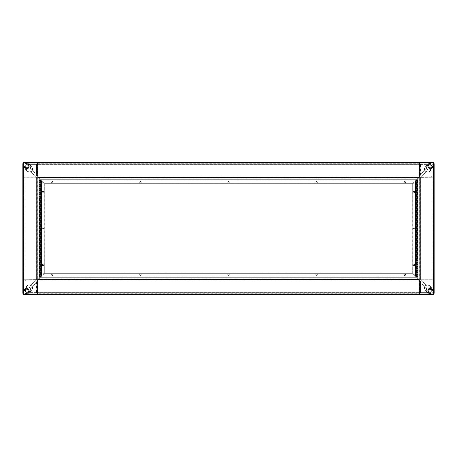 <?xml version="1.0" encoding="UTF-8"?>
<svg xmlns="http://www.w3.org/2000/svg" width="457" height="457" viewBox="0 0 457 457"><rect width="100%" height="100%" fill="white"/><g stroke="black" fill="none" stroke-linecap="round" stroke-linejoin="round"><path stroke-width="0.34" stroke-dasharray="2.29 1.71" d="M23.935 162.435L433.065 162.435M433.367 162.595L434.116 163.715M433.636 162.812L434.019 163.383M434.15 164.057L434.15 292.943L434.15 164.057A1.759 1.759 0 0 0 432.391 162.298L24.609 162.298A1.759 1.759 0 0 0 22.85 164.057L22.85 292.943A1.759 1.759 0 0 0 24.609 294.702L23.935 294.565M434.116 293.285L433.367 294.405M434.019 293.617L433.636 294.188M433.065 294.565L24.609 294.702L432.391 294.702A1.759 1.759 0 0 0 434.15 292.943M23.633 294.405L22.884 293.285M23.364 294.188L22.981 293.617M22.884 163.715L23.633 162.595M22.981 163.383L23.364 162.812M23.953 165.206L23.77 287.362L23.987 292.183L25.038 293.468L30.191 293.782L426.809 293.782L431.585 293.525L432.87 292.469L433.23 287.362L433.23 169.638L433.013 164.863L431.962 163.577L426.809 163.218L30.191 163.218L25.038 163.577L24.25 164.229L23.953 165.206M22.85 292.943L22.85 164.057M404.645 183.177L403.731 182.263L404.645 181.343L405.565 182.263L405.153 183.023L404.296 183.108L403.799 182.611L403.999 181.612L404.999 181.412L405.49 181.909L405.296 182.909L404.645 183.177M404.645 181.526L403.914 182.263L404.645 182.994L405.382 182.263L404.645 181.526M140.425 181.526A0.731 0.731 0 0 1 141.162 182.263A0.731 0.731 0 0 1 140.425 182.994A0.731 0.731 0 0 0 141.162 182.263A0.731 0.731 0 0 0 140.425 181.526A0.731 0.731 0 0 0 139.693 182.263A0.731 0.731 0 0 0 140.425 182.994A0.731 0.731 0 0 1 139.693 182.263A0.731 0.731 0 0 1 140.425 181.526M52.355 183.177L51.435 182.263L52.355 181.343L53.201 181.909L53.001 182.909L52.001 183.108L51.435 182.263L52.001 181.412L53.001 181.612L53.201 182.611L52.355 183.177M52.355 181.526L51.618 182.263L52.355 182.994L53.086 182.263L52.355 181.526M414.185 191.072A0.731 0.731 0 0 1 414.922 191.803A0.731 0.731 0 0 1 414.185 192.534A0.731 0.731 0 0 0 414.922 191.803A0.731 0.731 0 0 0 414.185 191.072A0.731 0.731 0 0 0 413.454 191.803A0.731 0.731 0 0 0 414.185 192.534A0.731 0.731 0 0 1 413.454 191.803A0.731 0.731 0 0 1 414.185 191.072M42.815 191.072A0.731 0.731 0 0 1 43.546 191.803A0.731 0.731 0 0 1 42.815 192.534A0.731 0.731 0 0 0 43.546 191.803A0.731 0.731 0 0 0 42.815 191.072A0.731 0.731 0 0 0 42.078 191.803A0.731 0.731 0 0 0 42.815 192.534A0.731 0.731 0 0 1 42.078 191.803A0.731 0.731 0 0 1 42.815 191.072M42.815 227.769A0.731 0.731 0 0 1 43.546 228.5A0.731 0.731 0 0 1 42.815 229.231A0.731 0.731 0 0 0 43.546 228.5A0.731 0.731 0 0 0 42.815 227.769A0.731 0.731 0 0 0 42.078 228.5A0.731 0.731 0 0 0 42.815 229.231A0.731 0.731 0 0 1 42.078 228.5A0.731 0.731 0 0 1 42.815 227.769M414.185 264.466A0.731 0.731 0 0 1 414.922 265.197A0.731 0.731 0 0 1 414.185 265.928A0.731 0.731 0 0 0 414.922 265.197A0.731 0.731 0 0 0 414.185 264.466A0.731 0.731 0 0 0 413.454 265.197A0.731 0.731 0 0 0 414.185 265.928A0.731 0.731 0 0 1 413.454 265.197A0.731 0.731 0 0 1 414.185 264.466M414.185 227.769A0.731 0.731 0 0 1 414.922 228.5A0.731 0.731 0 0 1 414.185 229.231A0.731 0.731 0 0 0 414.922 228.5A0.731 0.731 0 0 0 414.185 227.769A0.731 0.731 0 0 0 413.454 228.5A0.731 0.731 0 0 0 414.185 229.231A0.731 0.731 0 0 1 413.454 228.5A0.731 0.731 0 0 1 414.185 227.769M42.815 264.466A0.731 0.731 0 0 1 43.546 265.197A0.731 0.731 0 0 1 42.815 265.928A0.731 0.731 0 0 0 43.546 265.197A0.731 0.731 0 0 0 42.815 264.466A0.731 0.731 0 0 0 42.078 265.197A0.731 0.731 0 0 0 42.815 265.928A0.731 0.731 0 0 1 42.078 265.197A0.731 0.731 0 0 1 42.815 264.466M228.5 181.526A0.731 0.731 0 0 1 229.231 182.263A0.731 0.731 0 0 1 228.5 182.994A0.731 0.731 0 0 0 229.231 182.263A0.731 0.731 0 0 0 228.5 181.526A0.731 0.731 0 0 0 227.769 182.263A0.731 0.731 0 0 0 228.5 182.994A0.731 0.731 0 0 1 227.769 182.263A0.731 0.731 0 0 1 228.5 181.526M316.575 181.526A0.731 0.731 0 0 1 317.307 182.263A0.731 0.731 0 0 1 316.575 182.994A0.731 0.731 0 0 0 317.307 182.263A0.731 0.731 0 0 0 316.575 181.526A0.731 0.731 0 0 0 315.838 182.263A0.731 0.731 0 0 0 316.575 182.994A0.731 0.731 0 0 1 315.838 182.263A0.731 0.731 0 0 1 316.575 181.526M404.645 275.657L403.731 274.737L404.645 273.823L405.565 274.737L405.153 275.502L404.296 275.588L403.799 275.091L403.999 274.091L404.999 273.892L405.49 274.389L405.296 275.388L404.645 275.657M404.645 275.474L405.382 274.737L404.645 274.006L403.914 274.737L404.645 275.474M52.355 275.657L51.435 274.737L52.355 273.823L53.201 274.389L53.001 275.388L52.001 275.588L51.435 274.737L52.001 273.892L53.001 274.091L53.201 275.091L52.355 275.657M52.355 275.474L53.086 274.737L52.355 274.006L51.618 274.737L52.355 275.474M316.575 274.006A0.731 0.731 0 0 1 317.307 274.737A0.731 0.731 0 0 1 316.575 275.474A0.731 0.731 0 0 0 317.307 274.737A0.731 0.731 0 0 0 316.575 274.006A0.731 0.731 0 0 0 315.838 274.737A0.731 0.731 0 0 0 316.575 275.474A0.731 0.731 0 0 1 315.838 274.737A0.731 0.731 0 0 1 316.575 274.006M228.5 274.006A0.731 0.731 0 0 1 229.231 274.737A0.731 0.731 0 0 1 228.5 275.474A0.731 0.731 0 0 0 229.231 274.737A0.731 0.731 0 0 0 228.5 274.006A0.731 0.731 0 0 0 227.769 274.737A0.731 0.731 0 0 0 228.5 275.474A0.731 0.731 0 0 1 227.769 274.737A0.731 0.731 0 0 1 228.5 274.006M140.425 274.006A0.731 0.731 0 0 1 141.162 274.737A0.731 0.731 0 0 1 140.425 275.474A0.731 0.731 0 0 0 141.162 274.737A0.731 0.731 0 0 0 140.425 274.006A0.731 0.731 0 0 0 139.693 274.737A0.731 0.731 0 0 0 140.425 275.474A0.731 0.731 0 0 1 139.693 274.737A0.731 0.731 0 0 1 140.425 274.006M419.206 175.774L419.206 163.298L37.794 163.298L37.794 175.774L37.365 176.813L36.326 177.242L23.85 177.242L23.85 279.758L36.326 279.758L37.365 280.187L37.794 281.226L37.794 293.702L419.206 293.702L419.206 281.226L419.635 280.187L420.674 279.758L433.15 279.758L433.15 177.242L420.674 177.242L419.635 176.813L419.206 175.774M140.425 273.823L141.344 274.737L140.425 275.657L139.511 274.737L140.425 273.823M228.5 273.823L229.42 274.737L228.5 275.657L227.58 274.737L228.5 273.823M316.575 273.823L317.489 274.737L316.575 275.657L315.656 274.737L316.575 273.823M140.425 181.343L141.344 182.263L140.425 183.177L139.511 182.263L140.425 181.343M42.815 227.58L43.729 228.5L42.815 229.42L41.895 228.5L42.815 227.58M42.815 190.883L43.729 191.803L42.815 192.723L41.895 191.803L42.815 190.883M414.185 190.883L415.105 191.803L414.185 192.723L413.271 191.803L414.185 190.883M414.185 227.58L415.105 228.5L414.185 229.42L413.271 228.5L414.185 227.58M414.185 264.277L415.105 265.197L414.185 266.117L413.271 265.197L414.185 264.277M42.815 264.277L43.729 265.197L42.815 266.117L41.895 265.197L42.815 264.277M228.5 181.343L229.42 182.263L228.5 183.177L227.58 182.263L228.5 181.343M316.575 181.343L317.489 182.263L316.575 183.177L315.656 182.263L316.575 181.343M37.748 294.485L419.252 294.485L37.748 294.497L37.748 280.038L37.748 294.474L37.748 280.964L419.252 280.964L419.252 292.629L37.748 292.629L419.252 292.629L419.252 294.485L37.748 294.485M38.331 279.456L418.612 279.398L38.388 279.398L418.658 279.444L38.342 279.444L37.988 279.798L419.012 279.798L418.658 279.444L38.342 279.444M37.971 279.815L419.023 279.81L37.971 279.815L419.029 279.815L419.252 294.348L37.748 294.497L419.252 294.497L419.252 280.038L419.252 283.871L419.252 280.038L419.252 280.964L37.748 280.964L37.897 279.89L419.103 279.89L37.971 279.815L418.886 279.673L37.971 279.815M37.748 287.213L37.748 293.126L37.748 287.213M37.748 285.808L37.748 284.311L37.748 285.808M419.252 293.091L419.252 287.213L419.252 293.091M419.252 285.248L419.252 286.773L419.252 285.248M44.438 273.349L412.448 273.235L44.552 273.235L412.562 273.349L44.438 273.349L40.702 277.085L416.298 277.085L412.562 273.349L44.438 273.349M317.232 274.703L316.575 275.36L315.913 274.703L316.575 274.04L317.232 274.703M405.308 274.703L404.645 275.36L403.982 274.703L404.645 274.04L405.308 274.703M229.163 274.703L228.5 275.36L227.837 274.703L228.5 274.04L229.163 274.703M141.087 274.703L140.425 275.36L139.768 274.703L140.425 274.04L141.087 274.703M53.018 274.703L52.355 275.36L51.692 274.703L52.355 274.04L53.018 274.703M39.548 278.239L38.114 279.673L418.886 279.673L417.452 278.239L39.548 278.239M41.633 276.154L415.402 276.188L41.633 276.154M41.758 276.028L415.087 275.874L41.913 275.874L415.087 275.874L41.913 275.874L40.57 277.216L416.521 277.308L40.479 277.308L39.856 277.93L417.144 277.93L416.521 277.308L417.144 277.93L39.856 277.93L40.479 277.308L416.521 277.308L40.479 277.308L416.447 277.233L40.559 277.228L416.441 277.228L40.576 277.21L416.413 277.199L415.442 276.228L41.558 276.228L40.587 277.199L416.516 277.302L40.484 277.302L416.407 277.193L415.236 276.022L41.913 275.874L415.087 275.874L41.764 276.022M415.087 275.874L41.901 275.885L415.093 275.879M419.252 162.515L37.748 162.515L419.252 162.503L419.252 176.962L419.252 162.526L419.252 176.036L37.748 176.036L37.748 164.371L419.252 164.371L37.748 164.371L37.748 162.515L419.252 162.515M418.669 177.545L38.388 177.602L418.612 177.602L38.342 177.556L418.658 177.556L419.012 177.202L37.988 177.202L38.342 177.556L418.658 177.556M419.029 177.185L37.977 177.19L419.029 177.185L37.971 177.185L37.748 162.652L419.252 162.503L37.748 162.503L37.748 176.962L37.748 173.129L37.748 176.962L37.748 176.036L419.252 176.036L419.103 177.11L37.897 177.11L419.029 177.185L38.114 177.327L419.029 177.185M419.252 169.787L419.252 163.874L419.252 169.787M419.252 171.192L419.252 172.689L419.252 171.192M37.748 163.909L37.748 169.787L37.748 163.909M37.748 171.752L37.748 170.227L37.748 171.752M412.562 183.651L44.552 183.765L412.448 183.765L44.438 183.651L412.562 183.651L416.298 179.915L40.702 179.915L44.438 183.651L412.562 183.651M139.768 182.297L140.425 181.64L141.087 182.297L140.425 182.96L139.768 182.297M51.692 182.297L52.355 181.64L53.018 182.297L52.355 182.96L51.692 182.297M227.837 182.297L228.5 181.64L229.163 182.297L228.5 182.96L227.837 182.297M315.913 182.297L316.575 181.64L317.232 182.297L316.575 182.96L315.913 182.297M403.982 182.297L404.645 181.64L405.308 182.297L404.645 182.96L403.982 182.297M417.452 178.761L418.886 177.327L38.114 177.327L39.548 178.761L417.452 178.761M415.367 180.846L41.598 180.812L415.367 180.846M415.242 180.972L41.913 181.126L415.087 181.126L41.913 181.126L415.087 181.126L416.43 179.784L40.479 179.692L416.521 179.692L417.144 179.07L39.856 179.07L40.479 179.692L39.856 179.07L417.144 179.07L416.521 179.692L40.479 179.692L416.521 179.692L40.553 179.767L416.441 179.772L40.559 179.772L416.424 179.79L40.587 179.801L41.558 180.772L415.442 180.772L416.413 179.801L40.484 179.698L416.516 179.698L40.593 179.807L41.764 180.978L415.087 181.126L41.913 181.126L415.236 180.978M41.913 181.126L415.099 181.115L41.907 181.121M23.067 177.196L23.067 279.804L23.056 177.196L37.514 177.196L23.079 177.196L36.589 177.196L36.589 279.804L24.924 279.804L24.924 177.196L24.924 279.804L23.067 279.804L23.067 177.196M38.154 279.164L38.08 177.762L38.154 279.164M38.108 177.796L37.754 177.442L37.754 279.558L38.108 279.204L38.108 177.796M37.754 279.558L37.742 177.425L37.737 279.581L39.313 278.005L39.313 178.995L37.88 177.567L37.88 279.433L37.737 177.419L37.742 279.575L23.204 279.804L23.056 177.196L23.056 279.804L37.514 279.804L33.681 279.804L37.514 279.804L36.589 279.804L36.589 177.196L37.657 177.345L37.657 279.655L37.737 177.419L37.748 279.57M30.333 177.196L24.427 177.196L30.333 177.196M31.744 177.196L33.241 177.196L31.744 177.196M24.461 279.804L30.333 279.804L24.461 279.804M32.304 279.804L30.779 279.804L32.304 279.804M44.198 183.885L44.198 273.115L44.318 184L40.467 180.149L40.467 276.851L44.198 273.115L44.198 183.885L44.318 273L44.198 183.885M42.849 229.163L42.187 228.5L42.849 227.837L43.512 228.5L42.849 229.163M42.849 265.86L42.187 265.197L42.849 264.534L43.512 265.197L42.849 265.86M42.849 192.466L42.187 191.803L42.849 191.14L43.512 191.803L42.849 192.466M44.318 273L44.318 184L44.318 273M39.622 197.601L39.622 277.696L40.245 277.073L40.245 179.927L39.622 179.304L39.622 197.601L39.622 179.304L40.319 180.001L40.325 276.993L41.324 275.994L41.324 181.006L40.353 180.035L40.353 276.965L40.353 180.035L40.325 276.993L40.325 180.007L40.325 276.993L40.245 179.927L40.245 277.073L39.622 277.696L39.628 197.59M40.325 276.993L40.25 179.932L40.359 276.959L41.53 275.788L41.53 181.212L41.678 275.64L41.678 181.36L41.53 275.788L41.53 181.212L40.359 180.041L40.33 276.988M41.381 181.063L41.359 275.959L41.381 181.063M41.501 181.183L41.398 275.919L41.501 181.183M41.558 181.24L41.53 275.788L41.558 181.24M41.678 181.36L41.673 275.645L41.678 181.36M41.667 181.349L41.524 275.794L41.667 181.349M433.933 279.804L433.933 177.196L433.944 279.804L419.486 279.804L433.922 279.804L420.411 279.804L420.411 177.196L432.076 177.196L432.076 279.804L432.076 177.196L433.933 177.196L433.933 279.804M418.846 177.836L418.92 279.238L418.846 177.836M418.892 279.204L419.246 279.558L419.246 177.442L418.892 177.796L418.892 279.204M419.246 177.442L419.258 279.575L419.263 177.419L417.687 178.995L417.687 278.005L419.12 279.433L419.12 177.567L419.263 279.581L419.258 177.425L433.796 177.196L433.944 279.804L433.944 177.196L419.486 177.196L423.319 177.196L419.486 177.196L420.411 177.196L420.411 279.804L419.343 279.655L419.343 177.345L419.263 279.581L419.252 177.43M426.667 279.804L432.573 279.804L426.667 279.804M425.256 279.804L423.759 279.804L425.256 279.804M432.539 177.196L426.667 177.196L432.539 177.196M424.696 177.196L426.221 177.196L424.696 177.196M412.802 273.115L412.802 183.885L412.682 273L416.533 276.851L416.533 180.149L412.802 183.885L412.802 273.115L412.682 184L412.802 273.115M414.151 227.837L414.813 228.5L414.151 229.163L413.488 228.5L414.151 227.837M414.151 191.14L414.813 191.803L414.151 192.466L413.488 191.803L414.151 191.14M414.151 264.534L414.813 265.197L414.151 265.86L413.488 265.197L414.151 264.534M412.682 184L412.682 273L412.682 184M417.378 259.399L417.378 179.304L416.755 179.927L416.755 277.073L417.378 277.696L417.378 259.399L417.378 277.696L416.681 276.999L416.675 180.007L415.676 181.006L415.676 275.994L416.647 276.965L416.647 180.035L416.647 276.965L416.675 180.007L416.675 276.993L416.675 180.007L416.755 277.073L416.755 179.927L417.378 179.304L417.372 259.41M416.675 180.007L416.75 277.068L416.641 180.041L415.47 181.212L415.47 275.788L415.322 181.36L415.322 275.64L415.47 181.212L415.47 275.788L416.641 276.959L416.67 180.012M415.619 275.937L415.642 181.041L415.619 275.937M415.499 275.817L415.602 181.081L415.499 275.817M415.442 275.76L415.47 181.212L415.442 275.76M415.322 275.64L415.327 181.355L415.322 275.64M415.333 275.651L415.476 181.206L415.333 275.651M23.216 292.371L24.752 289.675C26.889 285.905 31.642 290.658 27.877 292.8L28.962 291.229L29.082 289.898L28.38 288.784L27.1 288.424L25.066 289.498L23.216 293.068A1.32 1.32 0 0 0 23.238 293.263L23.301 293.485A1.32 1.32 0 0 0 23.393 293.674L23.53 293.868A1.32 1.32 0 0 0 23.684 294.022L23.878 294.159A1.32 1.32 0 0 0 24.067 294.245L25.061 294.468L29.374 291.663L27.877 292.8L29.191 290.989L29.225 289.852L28.688 288.858L27.694 288.327L26.563 288.361L24.232 290.503L26.786 287.39L28.414 286.973L29.922 287.63L30.562 288.978L30.373 290.332L29.374 291.663L25.718 294.057L24.575 294.479L23.558 294.108L25.175 294.337L29.374 291.663C30.362 290.949 30.716 289.887 30.442 288.464C30.448 287.83 31.145 287.276 32.533 286.807C32.424 290.081 31.253 292.017 29.014 292.617L37.457 292.617L37.457 294.479L24.541 294.337L23.216 293.011L23.073 280.095L23.073 293.017L23.073 280.095L23.073 293.017L25.055 289.292L23.216 292.371L23.164 293.537A1.468 1.468 0 0 0 23.267 293.748L23.421 293.971A1.468 1.468 0 0 0 23.593 294.137L23.878 294.159A1.32 1.32 0 0 0 24.067 294.245L24.284 294.308A1.32 1.32 0 0 0 24.484 294.331L27.797 292.68L25.175 294.337L27.797 292.68C31.373 290.652 26.877 286.191 24.872 289.755L24.901 289.464M24.147 290.681L25.055 289.292L23.084 292.491L24.935 288.538C25.546 286.288 27.483 285.117 30.745 285.019C30.276 286.419 29.722 287.116 29.088 287.11L30.442 288.464C30.448 287.83 31.145 287.276 32.533 286.807L30.745 285.019C30.276 286.419 29.722 287.116 29.088 287.11C27.329 286.802 26.02 287.476 25.164 289.138L24.935 288.538L25.055 289.292M37.6 280.889L37.531 294.405L37.531 292.571L29.014 292.617L25.061 294.468L37.457 294.468L25.061 294.468L29.014 292.617L28.414 292.389L29.014 292.617L30.242 291.829L32.521 289.121L32.727 288.047L32.196 285.865L31.39 285.197L29.505 284.825L27.443 285.528L25.729 287.304L23.084 292.491L23.141 280.021L37.457 280.021L23.153 280.021L36.886 280.021L23.084 280.095L24.935 280.095L24.935 288.538L24.935 280.095L36.292 280.095L30.745 285.019L36.292 280.095L36.868 280.101A4.107 0.811 -135 0 0 37.451 280.684L37.457 281.261L32.533 286.807L37.457 281.261L37.457 292.617L37.531 281.238L37.531 292.571L37.531 280.095L37.674 292.486L37.6 280.889M27.877 292.8L25.175 294.337M28.745 290.641L28.208 291.937L26.912 292.474L25.615 291.937L25.078 290.641L25.615 289.344L26.912 288.807L28.208 289.344L28.745 290.641M23.073 293.023L23.073 293.017A1.468 1.468 0 0 0 24.541 294.479A1.468 1.468 0 0 1 23.073 293.011M23.57 294.114L25.084 294.377M23.438 293.982L23.176 292.469M24.541 294.479L37.457 294.479M37.748 293.822L37.748 279.804L37.748 293.822M25.312 281.004L36.543 281.004L36.543 292.24L37.674 292.24L37.674 279.878L25.312 279.878L25.312 281.004M36.543 292.269L36.543 281.004L36.543 292.269M36.543 290.818L36.543 289.927L36.543 290.818M36.543 282.889L36.543 282.003L36.543 282.889M36.686 279.804L25.066 279.878L36.686 279.804M25.889 168.822L24.752 167.325L26.563 168.644L27.7 168.673L28.694 168.136L29.225 167.142L29.191 166.011L27.049 163.68L29.459 165.405L30.391 166.719L30.579 167.862L29.922 169.37L28.414 170.027L26.843 169.638L25.512 168.342L23.273 164.743L23.444 163.006L23.216 164.629L25.889 168.822C26.603 169.81 27.666 170.164 29.088 169.89C29.722 169.895 30.276 170.592 30.745 171.981C27.471 171.872 25.535 170.701 24.935 168.462L23.084 164.509L23.216 176.905L23.216 163.989L24.541 162.663L37.457 162.521L24.541 162.521A1.468 1.468 0 0 0 23.073 163.989L25.164 167.862L24.935 168.462L25.164 167.862L25.889 168.822M26.872 163.595L28.26 164.503L25.101 162.629L23.581 162.875A1.468 1.468 0 0 0 23.416 163.04L23.073 163.989A1.468 1.468 0 0 1 24.541 162.521L29.014 164.383C31.265 164.994 32.436 166.931 32.533 170.193L37.457 175.739L37.451 176.316A4.107 0.811 -45 0 0 36.868 176.899L23.084 176.905L23.084 164.509L24.935 168.462L26.826 170.992L28.431 171.969L30.745 171.981L36.292 176.905L24.935 176.905L24.935 168.462L24.935 176.905L23.084 176.905L36.868 176.899L36.292 176.905L30.745 171.981L31.961 171.415L32.533 170.193C31.127 169.724 30.436 169.17 30.442 168.536L29.088 169.89C29.722 169.895 30.276 170.592 30.745 171.981L32.533 170.193C31.127 169.724 30.436 169.17 30.442 168.536C30.75 166.776 30.076 165.468 28.414 164.611L29.014 164.383L28.26 164.503M23.073 163.983L23.073 176.905M23.438 163.018L23.176 164.531M23.564 162.886L25.084 162.623M24.015 162.618A1.468 1.468 0 0 0 23.804 162.715L24.067 162.755A1.32 1.32 0 0 0 23.878 162.841L23.804 162.715A1.468 1.468 0 0 1 24.015 162.618L23.593 162.863L24.015 162.618M23.416 163.04L23.267 163.252A1.468 1.468 0 0 0 23.164 163.463L23.267 163.252M25.175 162.663L27.877 164.2C31.647 166.337 26.894 171.089 24.752 167.325L24.872 167.245C26.9 170.821 31.362 166.325 27.797 164.32L28.94 165.006L27.843 164.217M24.901 167.536L23.347 164.56L25.055 167.49L26.323 168.41L28.385 168.21L29.128 166.548L28.054 164.514L24.484 162.669A1.32 1.32 0 0 0 24.284 162.692L24.067 162.755A1.32 1.32 0 0 0 23.878 162.841L23.684 162.978A1.32 1.32 0 0 0 23.53 163.132L23.393 163.326A1.32 1.32 0 0 0 23.301 163.515L23.238 163.737A1.32 1.32 0 0 0 23.216 163.932L25.558 168.387L24.147 166.319M26.912 168.193L25.615 167.656L25.078 166.359L25.615 165.063L26.912 164.526L28.208 165.063L28.745 166.359L28.208 167.656L26.912 168.193M25.061 162.532L37.457 162.532L37.457 164.383L29.014 164.383L25.061 162.532M29.591 164.766L29.014 164.383L37.457 164.383L37.457 175.739L32.533 170.193L32.727 168.953L32.024 166.891L29.591 164.766M37.531 175.762L37.531 162.595L37.531 175.762M37.748 163.178L37.748 177.196L37.748 163.178M25.112 177.196L36.686 177.196L25.112 177.196M36.543 175.996L36.543 164.32L36.543 175.996L25.312 175.996L25.312 177.122L37.674 177.122L37.674 164.76L36.543 164.76L36.543 175.996M36.543 167.073L36.543 166.182L36.543 167.073M36.543 174.997L36.543 174.111L36.543 174.997M431.111 288.178L432.248 289.675L430.437 288.356L429.3 288.327L428.306 288.864L427.775 289.858L427.809 290.989L429.951 293.32L427.541 291.595L426.61 290.281L426.421 289.138L427.078 287.63L428.586 286.973L430.157 287.362L431.488 288.658L433.727 292.257L433.556 293.994L433.784 292.371L431.111 288.178C430.397 287.19 429.334 286.836 427.912 287.11C427.278 287.105 426.724 286.408 426.255 285.019C429.529 285.128 431.465 286.299 432.065 288.538L433.916 292.491L433.784 280.095L433.784 293.011L432.459 294.337L419.543 294.479L432.459 294.479A1.468 1.468 0 0 0 433.927 293.011L431.836 289.138L432.065 288.538L431.836 289.138L431.111 288.178M430.128 293.405L428.74 292.497L431.899 294.371L433.419 294.125A1.468 1.468 0 0 0 433.584 293.96L433.927 293.011A1.468 1.468 0 0 1 432.459 294.479L427.986 292.617C425.735 292.006 424.564 290.069 424.467 286.807L419.543 281.261L419.549 280.684A4.107 0.811 135 0 0 420.132 280.101L433.916 280.095L433.916 292.491L432.065 288.538L430.174 286.008L428.569 285.031L426.255 285.019L420.708 280.095L432.065 280.095L432.065 288.538L432.065 280.095L433.916 280.095L420.132 280.101L420.708 280.095L426.255 285.019L425.039 285.585L424.467 286.807C425.873 287.276 426.564 287.83 426.558 288.464L427.912 287.11C427.278 287.105 426.724 286.408 426.255 285.019L424.467 286.807C425.873 287.276 426.564 287.83 426.558 288.464C426.25 290.224 426.924 291.532 428.586 292.389L427.986 292.617L428.74 292.497M433.927 293.017L433.927 280.095M433.562 293.982L433.824 292.469M433.436 294.114L431.916 294.377M432.985 294.382A1.468 1.468 0 0 0 433.196 294.285L432.933 294.245A1.32 1.32 0 0 0 433.122 294.159L433.196 294.285A1.468 1.468 0 0 1 432.985 294.382L433.407 294.137L432.985 294.382M433.584 293.96L433.733 293.748A1.468 1.468 0 0 0 433.836 293.537L433.733 293.748M431.825 294.337L429.123 292.8C425.353 290.663 430.106 285.911 432.248 289.675L432.128 289.755C430.1 286.179 425.638 290.675 429.203 292.68L428.06 291.994L429.157 292.783M432.099 289.464L433.653 292.44L431.945 289.51L430.677 288.59L428.615 288.79L427.872 290.452L428.946 292.486L432.516 294.331A1.32 1.32 0 0 0 432.716 294.308L432.933 294.245A1.32 1.32 0 0 0 433.122 294.159L433.316 294.022A1.32 1.32 0 0 0 433.47 293.868L433.607 293.674A1.32 1.32 0 0 0 433.699 293.485L433.762 293.263A1.32 1.32 0 0 0 433.784 293.068L431.442 288.613L432.853 290.681M430.088 288.807L431.385 289.344L431.922 290.641L431.385 291.937L430.088 292.474L428.792 291.937L428.255 290.641L428.792 289.344L430.088 288.807M431.939 294.468L419.543 294.468L419.543 292.617L427.986 292.617L431.939 294.468M427.409 292.234L427.986 292.617L419.543 292.617L419.543 281.261L424.467 286.807L424.273 288.047L424.976 290.109L427.409 292.234M419.469 281.238L419.469 294.405L419.469 281.238M419.252 293.822L419.252 279.804L419.252 293.822M431.888 279.804L420.314 279.804L431.888 279.804M420.457 281.004L420.457 292.68L420.457 281.004L431.688 281.004L431.688 279.878L419.326 279.878L419.326 292.24L420.457 292.24L420.457 281.004M420.457 289.927L420.457 290.818L420.457 289.927M420.457 282.003L420.457 282.889L420.457 282.003M433.784 164.629L432.248 167.325C430.111 171.095 425.358 166.342 429.123 164.2L428.038 165.771L427.918 167.102L428.62 168.216L429.9 168.576L431.934 167.502L433.784 163.932A1.32 1.32 0 0 0 433.762 163.737L433.699 163.515A1.32 1.32 0 0 0 433.607 163.326L433.47 163.132A1.32 1.32 0 0 0 433.316 162.978L433.122 162.841A1.32 1.32 0 0 0 432.933 162.755L431.939 162.532L427.626 165.337L429.123 164.2L427.809 166.011L427.775 167.148L428.312 168.142L429.306 168.673L430.437 168.639L432.768 166.497L430.214 169.61L428.586 170.027L427.078 169.37L426.438 168.022L426.627 166.668L427.541 165.405L431.282 162.943L432.425 162.521L433.442 162.892L431.825 162.663L427.626 165.337C426.638 166.051 426.284 167.113 426.558 168.536C426.552 169.17 425.855 169.724 424.467 170.193C424.576 166.919 425.747 164.983 427.986 164.383L419.543 164.383L419.543 162.521L432.459 162.663L433.784 163.989L433.927 176.905L433.927 163.983L433.927 176.905L433.927 163.983L431.945 167.708L433.784 164.629L433.836 163.463A1.468 1.468 0 0 0 433.733 163.252L433.579 163.029A1.468 1.468 0 0 0 433.407 162.863L433.122 162.841A1.32 1.32 0 0 0 432.933 162.755L432.716 162.692A1.32 1.32 0 0 0 432.516 162.669L429.203 164.32L431.825 162.663L429.203 164.32C425.627 166.348 430.123 170.809 432.128 167.245L432.099 167.536M432.853 166.319L431.945 167.708L433.916 164.509L432.065 168.462C431.454 170.712 429.517 171.883 426.255 171.981C426.724 170.581 427.278 169.884 427.912 169.89L426.558 168.536C426.552 169.17 425.855 169.724 424.467 170.193L426.255 171.981C426.724 170.581 427.278 169.884 427.912 169.89C429.671 170.198 430.98 169.524 431.836 167.862L432.065 168.462L431.945 167.708M419.4 176.111L419.469 162.595L419.469 164.429L427.986 164.383L431.939 162.532L419.543 162.532L431.939 162.532L427.986 164.383L428.586 164.611L427.986 164.383L426.758 165.171L424.479 167.879L424.273 168.953L424.804 171.135L425.61 171.803L427.495 172.175L429.557 171.472L431.271 169.696L433.916 164.509L433.859 176.979L419.543 176.979L433.847 176.979L420.114 176.979L433.916 176.905L432.065 176.905L432.065 168.462L432.065 176.905L420.708 176.905L426.255 171.981L420.708 176.905L420.132 176.899A4.107 0.811 45 0 0 419.549 176.316L419.543 175.739L424.467 170.193L419.543 175.739L419.543 164.383L419.469 175.762L419.469 164.429L419.469 176.905L419.326 164.514L419.4 176.111M429.123 164.2L431.825 162.663M428.255 166.359L428.792 165.063L430.088 164.526L431.385 165.063L431.922 166.359L431.385 167.656L430.088 168.193L428.792 167.656L428.255 166.359M433.927 163.977L433.927 163.983A1.468 1.468 0 0 0 432.459 162.521A1.468 1.468 0 0 1 433.927 163.989M433.43 162.886L431.916 162.623M433.562 163.018L433.824 164.531M432.459 162.521L419.543 162.521M419.252 163.178L419.252 177.196L419.252 163.178M431.688 175.996L420.457 175.996L420.457 164.76L419.326 164.76L419.326 177.122L431.688 177.122L431.688 175.996M420.457 164.731L420.457 175.996L420.457 164.731M420.457 166.182L420.457 167.073L420.457 166.182M420.457 174.111L420.457 174.997L420.457 174.111M420.314 177.196L431.934 177.122L420.314 177.196M27.757 289.013L27.551 289.401A1.394 1.394 0 0 0 25.672 289.995A1.394 1.394 0 0 0 26.266 291.88L26.066 292.269A1.834 1.834 0 0 1 25.284 289.795A1.834 1.834 0 0 1 27.757 289.013A1.834 1.834 0 0 0 25.284 289.795A1.834 1.834 0 0 0 26.066 292.269A1.834 1.834 0 0 1 25.284 289.795A1.834 1.834 0 0 1 27.757 289.013A1.834 1.834 0 0 1 28.54 291.486A1.834 1.834 0 0 1 26.066 292.269A1.834 1.834 0 0 0 28.54 291.486A1.834 1.834 0 0 0 27.757 289.013A1.834 1.834 0 0 1 28.54 291.486A1.834 1.834 0 0 1 26.066 292.269L26.266 291.88L25.523 290.521L26.238 289.418L27.032 289.252L27.98 289.744L28.145 291.286L27.329 291.972L26.266 291.88A1.394 1.394 0 0 0 28.145 291.286A1.394 1.394 0 0 0 27.551 289.401L27.757 289.013M27.757 164.731L27.551 165.12A1.394 1.394 0 0 0 25.672 165.714A1.394 1.394 0 0 0 26.266 167.599L26.066 167.987A1.834 1.834 0 0 1 25.284 165.514A1.834 1.834 0 0 1 27.757 164.731A1.834 1.834 0 0 0 25.284 165.514A1.834 1.834 0 0 0 26.066 167.987A1.834 1.834 0 0 1 25.284 165.514A1.834 1.834 0 0 1 27.757 164.731A1.834 1.834 0 0 1 28.54 167.205A1.834 1.834 0 0 1 26.066 167.987A1.834 1.834 0 0 0 28.54 167.205A1.834 1.834 0 0 0 27.757 164.731A1.834 1.834 0 0 1 28.54 167.205A1.834 1.834 0 0 1 26.066 167.987L26.266 167.599L25.523 166.239L26.238 165.137L27.032 164.971L27.98 165.463L28.145 167.005L27.329 167.69L26.266 167.599A1.394 1.394 0 0 0 28.145 167.005A1.394 1.394 0 0 0 27.551 165.12L27.757 164.731M430.934 164.731L430.734 165.12A1.394 1.394 0 0 0 428.855 165.714A1.394 1.394 0 0 0 429.449 167.599L429.243 167.987A1.834 1.834 0 0 1 428.46 165.514A1.834 1.834 0 0 1 430.934 164.731A1.834 1.834 0 0 0 428.46 165.514A1.834 1.834 0 0 0 429.243 167.987A1.834 1.834 0 0 1 428.46 165.514A1.834 1.834 0 0 1 430.934 164.731A1.834 1.834 0 0 1 431.716 167.205A1.834 1.834 0 0 1 429.243 167.987A1.834 1.834 0 0 0 431.716 167.205A1.834 1.834 0 0 0 430.934 164.731A1.834 1.834 0 0 1 431.716 167.205A1.834 1.834 0 0 1 429.243 167.987L428.855 165.714L430.208 164.971L431.419 165.937L430.985 167.428L429.449 167.599A1.394 1.394 0 0 0 431.328 167.005A1.394 1.394 0 0 0 430.734 165.12L430.934 164.731M430.934 289.013L430.734 289.401A1.394 1.394 0 0 0 428.855 289.995A1.394 1.394 0 0 0 429.449 291.88L429.243 292.269A1.834 1.834 0 0 1 428.46 289.795A1.834 1.834 0 0 1 430.934 289.013A1.834 1.834 0 0 0 428.46 289.795A1.834 1.834 0 0 0 429.243 292.269A1.834 1.834 0 0 1 428.46 289.795A1.834 1.834 0 0 1 430.934 289.013A1.834 1.834 0 0 1 431.716 291.486A1.834 1.834 0 0 1 429.243 292.269A1.834 1.834 0 0 0 431.716 291.486A1.834 1.834 0 0 0 430.934 289.013A1.834 1.834 0 0 1 431.716 291.486A1.834 1.834 0 0 1 429.243 292.269L428.855 289.995L430.208 289.252L431.419 290.224L430.985 291.709L429.449 291.88A1.394 1.394 0 0 0 431.328 291.286A1.394 1.394 0 0 0 430.734 289.401L430.934 289.013M28.083 292.651L26.872 293.405M24.769 289.704L25.558 288.613L24.752 289.675M24.752 167.325L23.216 164.629M432.248 289.675L433.784 292.371M428.917 164.349L430.128 163.595M432.231 167.296L431.442 168.387L432.248 167.325"/><path stroke-width="0.69" d="M432.391 162.298L433.636 162.812L434.15 164.057L433.487 164.057L433.167 163.28L432.391 162.909L24.609 162.909L432.391 162.96L24.609 162.96L23.833 163.28L23.461 164.057L23.461 292.943L23.513 164.057L23.513 292.943L23.833 293.72L24.609 294.091L432.391 294.091L24.609 294.04L432.808 293.954L433.487 292.943L433.487 164.057L433.539 292.943L433.539 164.057L433.539 292.943L434.15 292.943L433.636 294.188L432.391 294.702A1.759 1.759 0 0 0 434.15 292.943L434.15 164.057A1.759 1.759 0 0 0 432.391 162.298L24.609 162.298A1.759 1.759 0 0 0 22.85 164.057L23.364 162.812L24.609 162.298L24.609 162.909L24.609 162.298A1.759 1.759 0 0 0 22.85 164.057L22.85 292.943A1.759 1.759 0 0 0 24.609 294.702L23.364 294.188L22.85 292.943L23.461 292.943L22.85 292.943A1.759 1.759 0 0 0 24.609 294.702L432.391 294.702L432.391 294.091L432.391 294.702A1.759 1.759 0 0 0 434.15 292.943L433.539 292.943A1.154 1.154 0 0 1 432.391 294.091L24.609 294.091L24.609 294.702L24.609 294.091A1.154 1.154 0 0 1 23.461 292.943L23.461 228.5L22.85 228.5L23.461 228.5L23.461 164.057L22.85 164.057L23.461 164.057A1.154 1.154 0 0 1 24.609 162.909L432.391 162.909L432.391 162.298L432.391 162.909A1.154 1.154 0 0 1 433.539 164.057L434.15 164.057A1.759 1.759 0 0 0 432.391 162.298L24.609 162.298M434.15 292.943L434.15 164.057M24.609 294.702L432.391 294.702M22.85 164.057L22.85 292.943"/></g></svg>
